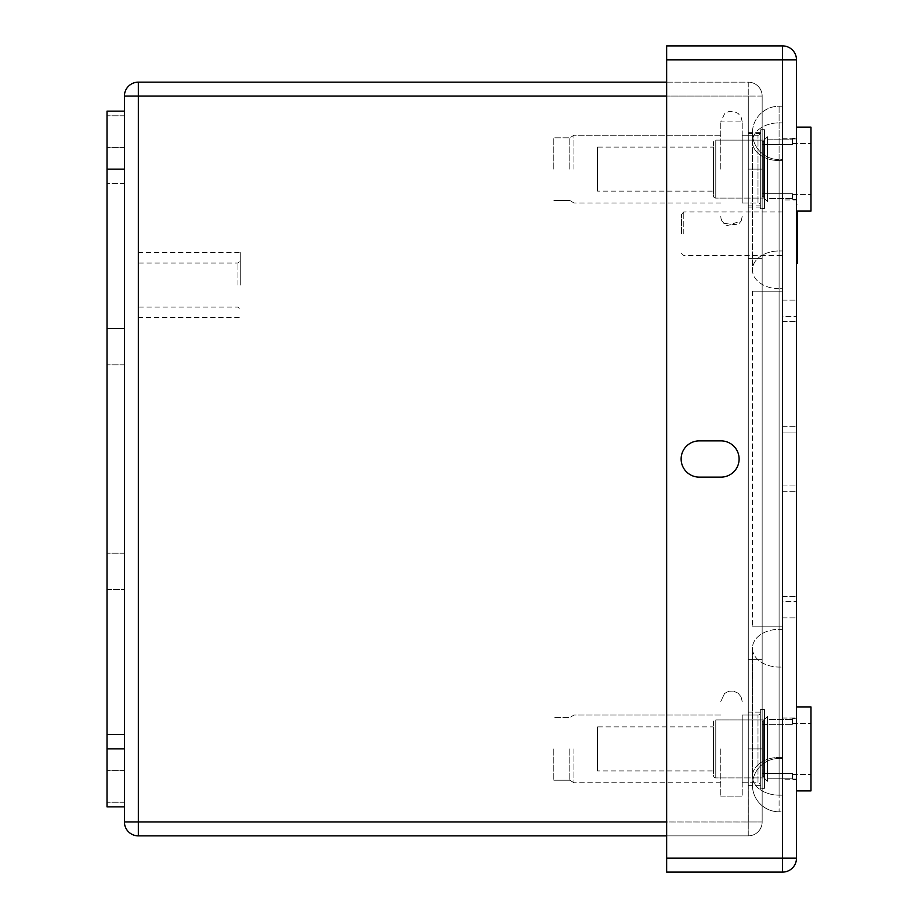 <?xml version="1.0" encoding="UTF-8"?>
<svg xmlns="http://www.w3.org/2000/svg" width="918" height="918" viewBox="0 0 918 918"><rect width="100%" height="100%" fill="white"/><g stroke="black" fill="none" stroke-linecap="round" stroke-linejoin="round"><path stroke-width="0.69" stroke-dasharray="4.59 3.44" d="M779.095 159.56A26.668 26.668 0 0 1 752.427 132.892A26.668 26.668 0 0 0 779.095 159.56L779.095 160.581L782.572 160.581L779.095 160.581L779.095 291.155L782.572 291.155L779.095 291.155L779.095 288.688L782.572 288.688L779.095 288.688L779.095 159.56L782.572 159.56L782.572 758.463L782.572 159.56L779.095 159.56A26.668 26.668 0 0 1 752.427 132.892A26.668 26.668 0 0 1 779.095 106.224L782.572 106.224L782.572 811.799L782.572 106.224L779.095 106.224L779.095 758.463A26.668 26.668 0 0 0 752.427 785.131A26.668 26.668 0 0 0 779.095 811.799L782.572 811.799L779.095 811.799L779.095 795.16L779.095 811.799A26.668 26.668 0 0 1 752.427 785.131A26.668 26.668 0 0 0 779.095 811.799M782.572 776.307L782.572 648.188L782.572 776.307M779.095 758.463L782.572 758.463L779.095 758.463A26.668 26.668 0 0 0 752.427 785.131A26.668 26.668 0 0 1 779.095 758.463L779.095 291.155L752.427 291.155L779.095 291.155L779.095 626.868L752.427 626.868L779.095 626.868L779.095 795.16L779.095 626.868L752.427 626.868L779.095 626.868L779.095 291.155L752.427 291.155L779.095 291.155L779.095 106.224A26.668 26.668 0 0 0 752.427 132.892A26.668 26.668 0 0 1 779.095 106.224M666.652 82.161L748.25 82.161L748.25 96.069L748.25 82.161L138.331 82.161A13.919 13.919 0 0 0 124.412 96.069L124.412 821.954A13.919 13.919 0 0 0 138.331 835.862L138.331 82.161M762.158 821.954L748.25 821.954L748.25 96.069L748.25 821.954L762.158 821.954A13.919 13.919 0 0 1 748.25 835.862L748.25 821.954L748.25 835.862A13.919 13.919 0 0 0 762.158 821.954L762.158 96.069L762.158 821.954A13.919 13.919 0 0 1 748.25 835.862L666.652 835.862M748.25 835.862L138.331 835.862A13.919 13.919 0 0 1 124.412 821.954L138.331 821.954L138.331 96.069L124.412 96.069M762.158 169.13L762.158 258.417L762.158 169.13L748.285 169.13L762.158 169.13L748.285 169.13L748.285 258.417L748.285 132.364L748.285 205.884L748.285 169.13L762.158 169.13M762.158 170.289L762.158 133.523L762.158 170.289M762.158 659.606L762.158 258.417L762.158 659.606L748.285 659.617L748.285 258.417L762.158 258.417L748.285 258.417L748.285 659.606L762.158 659.606M762.158 659.617L762.158 748.893L762.158 659.617L748.285 659.617L748.285 785.659L748.285 712.139L748.285 785.659L748.285 748.893L762.158 748.893L762.158 785.659L762.158 712.139L762.158 785.659L762.158 712.139L762.158 748.893L748.285 748.893L748.285 659.617L762.158 659.617M748.25 82.161A13.919 13.919 0 0 1 762.158 96.069A13.919 13.919 0 0 0 748.25 82.161A13.919 13.919 0 0 1 762.158 96.069L138.331 96.034L138.285 821.954L666.652 821.954M124.412 806.876L107.016 806.876L124.412 806.876L124.412 111.147L107.016 111.147L107.016 806.876L107.016 802.24L107.016 806.876L124.412 806.876L124.412 748.893L107.016 748.893M748.285 170.289L748.285 133.523L748.285 170.289M762.158 96.069L748.25 96.069L748.25 821.989L748.285 96.069L748.285 821.954L748.285 96.069L138.285 96.069L666.652 96.069M748.25 821.989L138.331 821.954L748.285 821.954M138.285 285.085L138.285 252.611L138.285 285.085M124.412 734.4L124.412 553.221L124.412 770.638L124.412 553.221L124.412 734.4L107.016 734.4L107.016 553.221L107.016 770.638L107.016 553.221L107.016 734.4L124.412 734.4M124.412 328.564L124.412 147.385L124.412 364.802L124.412 183.623L124.412 328.564L107.016 328.564L107.016 364.802L107.016 147.385L107.016 364.802L107.016 183.623L107.016 328.564L124.412 328.564M124.412 111.147L107.016 111.147L107.016 802.24L107.016 111.147L124.412 111.147L124.412 748.893M240.275 285.085L240.275 252.611L240.275 285.085M237.957 285.085L237.957 263.053L237.957 285.085M138.813 285.085L138.813 263.053L138.813 285.085M124.412 183.623L124.412 147.385L124.412 183.623L107.016 183.623L107.016 147.385L107.016 183.623L124.412 183.623M796.491 432.952L796.491 617.86L796.491 300.14L796.491 617.86L796.491 300.14L796.491 617.86L796.491 300.14L796.491 617.86L796.491 300.14L796.491 617.86L796.491 300.14L796.491 617.86L796.491 300.14L796.491 432.952L782.606 432.952L782.606 485.048L782.606 426.732L782.606 491.268L782.606 321.38L782.606 601.577L782.606 316.423L782.606 617.86L782.606 300.14L782.606 617.86L782.606 300.14L782.606 617.86L782.606 300.14L782.606 617.86L782.606 300.14L782.606 617.86L782.606 300.14L782.606 432.952L796.491 432.952M782.572 45.9A13.919 13.919 0 0 1 796.491 59.819L796.491 858.181L666.652 858.181L666.652 59.773L666.652 872.1L782.572 872.1L782.606 59.819L782.572 858.227L666.652 858.227L782.606 858.181L666.652 858.181L666.652 59.819L782.572 59.773L666.652 59.773L782.606 59.819L782.572 858.181L782.572 45.9L666.652 45.9L666.652 59.819L782.572 59.819L666.652 59.819M699.252 477.119L720.986 477.119A18.119 18.119 0 0 0 739.105 459A18.119 18.119 0 0 0 720.986 440.881L699.252 440.881A18.119 18.119 0 0 0 681.133 459A18.119 18.119 0 0 0 699.252 477.119A18.119 18.119 0 0 1 681.133 459A18.119 18.119 0 0 1 699.252 440.881L720.986 440.881A18.119 18.119 0 0 1 739.105 459A18.119 18.119 0 0 1 720.986 477.119L699.252 477.119L720.986 477.119A18.119 18.119 0 0 0 739.105 459A18.119 18.119 0 0 0 720.986 440.881L699.252 440.881A18.119 18.119 0 0 0 681.133 459A18.119 18.119 0 0 0 699.252 477.119M796.491 748.893L796.491 706.917L796.491 748.893M796.491 169.13L796.491 211.106L796.491 169.13M796.491 233.769L796.491 263.455L796.491 233.769M796.491 858.181A13.919 13.919 0 0 1 782.572 872.1A13.919 13.919 0 0 0 796.491 858.181M782.606 233.769L782.606 255.571L782.606 233.769M782.606 316.423L782.606 426.732L782.606 300.14L782.606 316.423L796.491 316.423L782.606 316.423M782.606 601.577L782.606 491.268L782.606 617.86L782.606 601.577L796.491 601.577L782.606 601.577M782.606 199.952L782.606 138.274L782.606 199.952L782.606 138.274L782.606 199.952L796.491 199.952L796.491 138.274L796.491 199.952L796.491 138.274L796.491 199.952L782.606 199.952M782.606 779.726L782.606 718.048L782.606 779.726L782.606 718.048L782.606 779.726L796.491 779.726L796.491 718.048L796.491 779.726L796.491 718.048L796.491 779.726L782.606 779.726M764.487 719.907L764.487 720.756L764.487 719.907L715.776 719.907L715.776 777.89L715.776 719.907A2.318 2.318 0 0 0 713.458 722.225L713.458 775.572L713.458 722.225A2.318 2.318 0 0 1 715.776 719.907L764.487 719.907L764.487 720.756L763.328 720.756L763.328 777.041L763.328 720.756L764.487 720.756L764.487 719.563L764.487 778.235L764.487 719.907M764.487 777.89L715.776 777.89A2.318 2.318 0 0 1 713.458 775.572L713.458 722.225L713.458 775.572A2.318 2.318 0 0 0 715.776 777.89L764.487 777.89L764.487 777.041L764.487 777.89L764.487 777.041L763.328 777.041L764.487 777.041L764.487 777.89M764.487 788.321L764.487 709.476L764.487 788.321L764.487 709.476L764.487 788.321L760.311 788.321L760.311 709.476L764.487 709.476L760.311 709.476L760.311 788.321L764.487 788.321M742.214 782.756L757.993 782.756L757.993 715.042L757.993 782.756A2.318 2.318 0 0 1 760.311 785.074L760.311 712.724L760.311 785.074A2.318 2.318 0 0 0 757.993 782.756L742.214 782.756L742.214 715.042L757.993 715.042A2.318 2.318 0 0 0 760.311 712.724L760.311 785.074L760.311 712.724A2.318 2.318 0 0 1 757.993 715.042L742.214 715.042L742.214 782.756M597.503 726.872L597.503 770.925L597.503 726.872L597.503 770.925L597.503 726.872L713.458 726.872L713.458 770.925L597.503 770.925L713.458 770.925L713.458 726.872L713.458 770.925L713.458 726.872L597.503 726.872M553.795 748.893L553.795 780.208L553.795 748.893M720.768 748.893L720.768 796.147L720.768 748.893M569.791 748.893L569.791 780.208L569.791 748.893M742.214 748.893L742.214 796.147L742.214 748.893M763.328 720.756L762.284 721.835L762.284 775.962L762.284 721.835L763.328 720.756L763.328 777.041L762.284 775.962L762.284 773.438L792.429 773.438L792.429 778.235L792.429 773.438L762.284 773.438L762.284 724.359L792.429 724.359L792.429 718.748L792.429 719.563L792.429 718.748L792.429 719.563L767.494 719.563L767.494 716.476L764.487 719.563L767.494 716.476L767.494 781.321L767.494 778.235L792.429 778.235L792.429 779.049L792.429 773.438L762.284 773.438L792.429 773.438L792.429 779.049L792.429 778.235L767.494 778.235L767.494 719.563L792.429 719.563L792.429 724.359L792.429 719.563L767.494 719.563L767.494 716.476L764.487 719.563L764.487 778.235L767.494 781.321L764.487 778.235L764.487 719.563L764.487 720.756L763.328 720.756L764.487 720.756L764.487 719.563L767.494 716.476L767.494 781.321L767.494 778.235L792.429 778.235L767.494 778.235L767.494 748.893L767.494 781.321L767.494 716.476L767.494 748.893L767.494 719.563L792.429 719.563L792.429 724.359L792.429 723.384L792.429 724.359L762.284 724.359L762.284 721.835L762.284 775.962L763.328 777.041L763.328 720.756L762.284 721.835L763.328 720.756M762.284 775.962L762.284 721.835L762.284 748.893L762.284 724.359L792.429 724.359L762.284 724.359L762.284 721.835L762.284 775.962L764.487 777.041L762.284 775.962M796.491 790.868L810.984 790.868L810.984 706.917L810.984 790.868L810.984 706.917L796.491 706.917M683.784 233.769L683.784 211.966L683.784 233.769M681.454 233.769L681.454 214.284L681.454 233.769M797.409 211.106L797.409 263.455M764.487 140.133L764.487 140.982L764.487 140.133L715.776 140.133L715.776 198.116L715.776 140.133A2.318 2.318 0 0 0 713.458 142.451L713.458 195.798L713.458 142.451A2.318 2.318 0 0 1 715.776 140.133L764.487 140.133L764.487 140.982L763.328 140.982L763.328 197.267L763.328 140.982L764.487 140.982L764.487 139.788L764.487 198.46L764.487 140.133M764.487 198.116L715.776 198.116A2.318 2.318 0 0 1 713.458 195.798L713.458 142.451L713.458 195.798A2.318 2.318 0 0 0 715.776 198.116L764.487 198.116L764.487 197.267L764.487 198.116L764.487 197.267L763.328 197.267L764.487 197.267L764.487 198.116M764.487 208.547L764.487 129.702L764.487 208.547L764.487 129.702L764.487 208.547L760.311 208.547L760.311 129.702L764.487 129.702L760.311 129.702L760.311 208.547L764.487 208.547M742.214 202.981L757.993 202.981L757.993 135.267L757.993 202.981A2.318 2.318 0 0 1 760.311 205.299L760.311 132.949L760.311 205.299A2.318 2.318 0 0 0 757.993 202.981L742.214 202.981L742.214 135.267L757.993 135.267A2.318 2.318 0 0 0 760.311 132.949L760.311 205.299L760.311 132.949A2.318 2.318 0 0 1 757.993 135.267L742.214 135.267L742.214 202.981M597.503 147.098L597.503 191.151L597.503 147.098L597.503 191.151L597.503 147.098L713.458 147.098L713.458 191.151L597.503 191.151L713.458 191.151L713.458 147.098L713.458 191.151L713.458 147.098L597.503 147.098M553.795 169.13L553.795 137.815L553.795 169.13M720.768 169.13L720.768 121.876L720.768 169.13M569.791 169.13L569.791 137.815L569.791 169.13M742.214 169.13L742.214 121.876L742.214 169.13M763.328 140.982L762.284 142.06L762.284 196.188L762.284 142.06L763.328 140.982L763.328 197.267L763.328 140.982L764.487 140.982L762.284 142.06L762.284 196.188L764.487 197.267L762.284 196.188L762.284 193.664L792.429 193.664L792.429 198.46L792.429 193.664L762.284 193.664L762.284 144.585L792.429 144.585L792.429 138.974L792.429 139.788L792.429 138.974L792.429 139.788L767.494 139.788L767.494 136.702L764.487 139.788L767.494 136.702L767.494 201.547L767.494 198.46L792.429 198.46L792.429 199.275L792.429 193.664L762.284 193.664L792.429 193.664L792.429 199.275L792.429 198.46L767.494 198.46L767.494 139.788L792.429 139.788L792.429 144.585L792.429 139.788L767.494 139.788L767.494 136.702L764.487 139.788L764.487 198.46L767.494 201.547L767.494 198.46L792.429 198.46L767.494 198.46L767.494 169.13L767.494 201.547L767.494 136.702L767.494 201.547L767.494 136.702L767.494 139.788L792.429 139.788L792.429 144.585L792.429 143.61L792.429 144.585L762.284 144.585L762.284 142.06L763.328 140.982M764.487 198.46L767.494 201.547L767.494 136.702L764.487 139.788L764.487 198.46L764.487 197.267L764.487 198.46L767.494 201.547L764.487 198.46M762.284 196.188L762.284 142.06L762.284 169.13L762.284 144.585L792.429 144.585L762.284 144.585L762.284 142.06L762.284 196.188L763.328 197.267L762.284 196.188M796.491 211.106L810.984 211.106L810.984 127.154L810.984 211.106L810.984 127.154L796.491 127.154M760.311 208.547L760.311 129.702L760.311 208.547M764.487 778.235L764.487 777.041L764.487 778.235L767.494 781.321L764.487 778.235M760.311 788.321L760.311 709.476L760.311 788.321M767.494 781.321L767.494 716.476L767.494 781.321M782.572 626.868L779.095 626.868L782.572 626.868M782.572 629.335L779.095 629.335A26.668 18.853 180 0 0 752.427 648.188A26.668 18.853 180 0 0 779.095 667.053L782.572 667.053L779.095 667.053A26.668 18.853 0 0 1 752.427 648.188L752.427 776.307A26.668 18.853 180 0 0 779.095 795.16L782.572 795.16L779.095 795.16A26.668 18.853 0 0 1 752.427 776.307L752.427 648.188A26.668 18.853 0 0 1 779.095 629.335L782.572 629.335M782.572 757.442L779.095 757.442A26.668 18.853 180 0 0 752.427 776.307A26.668 18.853 0 0 1 779.095 757.442L782.572 757.442M782.572 291.155L779.095 291.155L782.572 291.155M779.095 288.688A26.668 18.853 180 0 1 752.427 269.835A26.668 18.853 180 0 1 779.095 250.97L782.572 250.97L779.095 250.97A26.668 18.853 0 0 0 752.427 269.835L752.427 141.716A26.668 18.853 180 0 1 779.095 122.863L782.572 122.863L779.095 122.863A26.668 18.853 0 0 0 752.427 141.716L752.427 269.835A26.668 18.853 0 0 0 779.095 288.688M779.095 160.581A26.668 18.853 180 0 1 752.427 141.716L752.427 132.892L752.427 141.716A26.668 18.853 0 0 0 779.095 160.581M748.285 258.406L762.158 258.406M748.285 748.893L762.158 748.893L748.285 748.893M107.016 589.459L124.412 589.459L107.016 589.459M124.412 115.783L107.016 115.783L124.412 115.783M124.412 802.24L107.016 802.24L124.412 802.24M124.412 169.13L107.016 169.13M782.606 485.048L796.491 485.048L782.606 485.048M782.606 426.732L796.491 426.732L782.606 426.732M782.606 321.38L796.491 321.38L782.606 321.38M782.606 491.268L796.491 491.268L782.606 491.268M782.606 596.62L796.491 596.62L782.606 596.62M796.491 59.819L782.572 59.819L782.606 858.181L666.652 858.181M573.934 748.893L573.934 782.756L573.934 748.893M573.934 169.13L573.934 135.267L573.934 169.13M752.427 291.155L752.427 626.868L752.427 291.155M748.285 785.659L762.158 785.659L748.285 785.659M748.285 712.139L762.158 712.139L748.285 712.139M748.285 207.043L762.158 207.043M748.285 133.523L762.158 133.523M748.285 205.884L762.158 205.884M748.285 132.364L762.158 132.364M124.412 553.221L107.016 553.221L124.412 553.221M124.412 770.638L107.016 770.638L124.412 770.638M124.412 364.802L107.016 364.802L124.412 364.802M124.412 147.385L107.016 147.385L124.412 147.385M138.285 252.611L240.275 252.611M138.285 317.548L240.275 317.548M138.813 307.105L237.957 307.105L240.275 309.435M138.813 263.053L237.957 263.053L240.275 260.723M782.606 300.14L796.491 300.14L782.606 300.14M782.606 617.86L796.491 617.86L782.606 617.86M782.606 138.274L796.491 138.274L782.606 138.274M782.606 718.048L796.491 718.048L782.606 718.048M720.768 715.042L573.934 715.042L569.791 717.589L553.795 717.589L569.791 717.589L573.934 715.042L720.768 715.042M569.791 780.208L553.795 780.208L569.791 780.208L573.934 782.756L569.791 780.208M720.768 782.756L573.934 782.756L720.768 782.756M742.214 701.65L741.136 696.957L738.095 693.193L733.7 691.151L728.858 691.254L724.554 693.469L720.768 701.65L724.554 693.469L728.858 691.254L733.7 691.151L738.095 693.193L741.136 696.957L742.214 701.65M720.768 796.147L742.214 796.147L720.768 796.147M792.429 718.748L796.491 718.748L792.429 718.748M792.429 723.384L810.984 723.384L792.429 723.384M792.429 779.049L796.491 779.049L792.429 779.049M792.429 774.413L810.984 774.413L792.429 774.413M782.606 211.966L683.784 211.966L681.454 214.284M681.454 253.253L683.784 255.571L782.606 255.571M797.409 204.083L796.491 204.083M720.768 135.267L573.934 135.267L569.791 137.815L553.795 137.815L569.791 137.815L573.934 135.267L720.768 135.267M569.791 200.434L553.795 200.434L569.791 200.434L573.934 202.981L569.791 200.434M720.768 202.981L573.934 202.981L720.768 202.981M742.214 121.876L741.136 117.183L738.221 113.522L733.861 111.411L729.018 111.434L724.681 113.591L720.768 121.876L742.214 121.876M720.768 216.373L721.089 219L723.304 223.303L738.038 224.876L741.251 220.836L742.214 216.373L741.251 220.836L726.586 225.908L721.766 220.905L720.768 216.373M792.429 138.974L796.491 138.974L792.429 138.974M792.429 143.61L810.984 143.61L792.429 143.61M792.429 199.275L796.491 199.275L792.429 199.275M792.429 194.639L810.984 194.639L792.429 194.639"/><path stroke-width="1.38" d="M666.652 82.161L138.331 82.161L138.331 835.862L666.652 835.862M666.652 821.954L124.412 821.954A13.919 13.919 0 0 0 138.331 835.862A13.919 13.919 0 0 1 124.412 821.954L124.412 806.876L107.016 806.876L107.016 111.147L124.412 111.147L124.412 96.069A13.919 13.919 0 0 1 138.331 82.161M124.412 111.147L124.412 169.13L107.016 169.13M124.412 806.876L124.412 169.13M666.652 59.819L666.652 45.9L782.572 45.9A13.919 13.919 0 0 1 796.491 59.819L796.491 858.181L782.572 858.181L782.572 872.1L666.652 872.1L666.652 858.181L782.572 858.181L782.572 59.819L666.652 59.819L666.652 858.181M720.986 440.881L699.252 440.881A18.119 18.119 0 0 0 681.133 459A18.119 18.119 0 0 0 699.252 477.119L720.986 477.119A18.119 18.119 0 0 0 739.105 459A18.119 18.119 0 0 0 720.986 440.881M782.572 872.1A13.919 13.919 0 0 0 796.491 858.181A13.919 13.919 0 0 1 782.572 872.1M796.491 706.917L810.984 706.917L810.984 790.868L796.491 790.868M796.491 263.455L797.409 263.455L797.409 211.106M796.491 127.154L810.984 127.154L810.984 211.106L796.491 211.106M666.652 96.069L124.412 96.069M124.412 748.893L107.016 748.893M782.572 45.9L782.572 59.819L796.491 59.819"/></g></svg>
